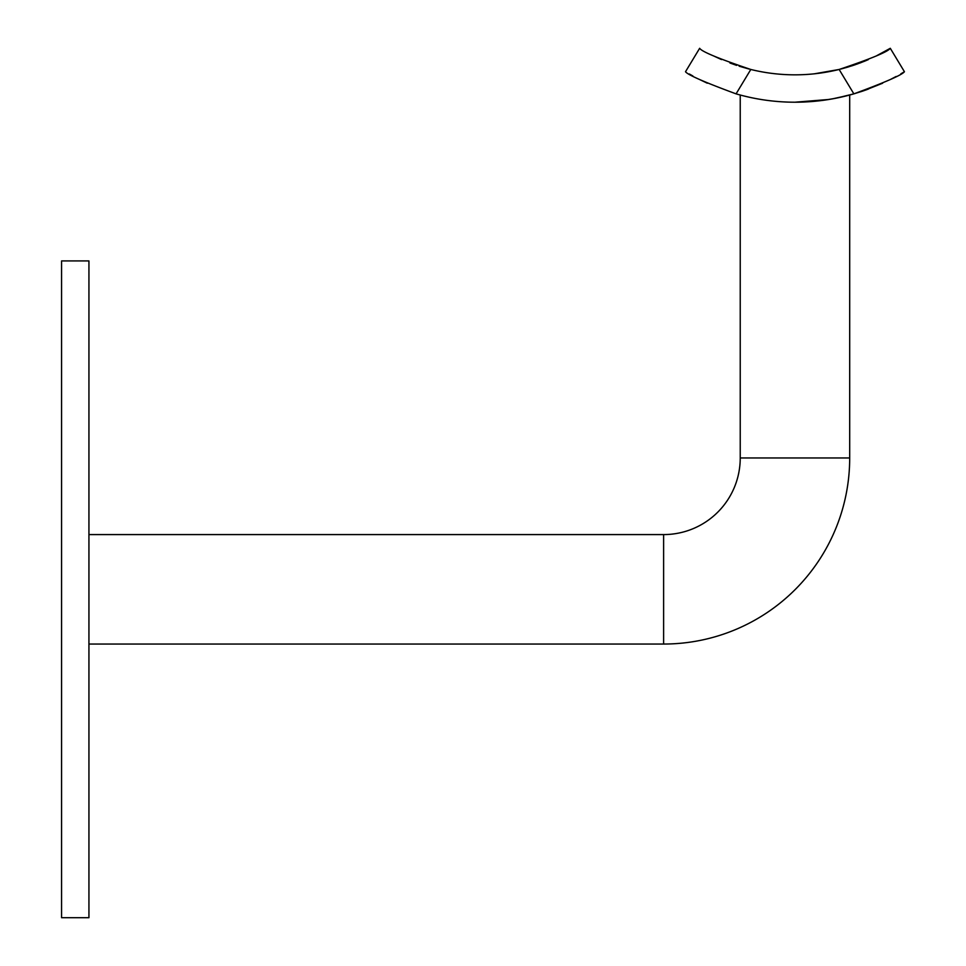 <?xml version="1.0" encoding="UTF-8"?>
<svg xmlns="http://www.w3.org/2000/svg" width="966" height="966" viewBox="0 0 966 966"><rect width="100%" height="100%" fill="white"/><g stroke="black" fill="none" stroke-linecap="round" stroke-linejoin="round"><path stroke-width="1.45" d="M88.932 644.044L663.618 644.044A186.088 186.088 0 0 0 849.694 457.956L740.234 457.956L740.234 95.006M663.618 644.044L663.618 534.584A76.628 76.628 0 0 0 740.234 457.956M744.569 96.117L748.904 97.131M748.904 68.997C784.09 75.722 784.09 75.722 748.904 68.997L739.159 66.195M729.958 63.007L736.587 65.362M900.831 73.851L904.43 71.725C902.232 74.853 885.375 82.231 853.859 93.859L836.182 98.158M875.981 56.1L890.29 48.3C888.056 51.705 871.006 58.757 839.14 69.467A184.446 184.446 0 0 1 750.799 69.467L736.08 93.859A211.808 211.808 0 0 0 853.859 93.859L839.14 69.467L814.205 73.839M813.662 73.887L821.378 72.945M830.7 71.351L839.031 69.504M88.932 260.929L88.932 917.7L61.57 917.7L61.57 260.929L88.932 260.929M815.69 101.189L794.97 102.203L828.985 99.462M832.414 98.87L848.74 95.272M845.516 96.081L839.852 97.397M835.348 98.327L825.652 99.969M689.338 73.984L692.888 75.988M699.71 79.574L707.281 83.197M853.859 93.859L862.276 91.227M864.304 90.538L882.622 83.221M890.229 79.574L896.182 76.459M736.08 93.859C704.625 82.255 687.768 74.877 685.51 71.725L699.65 48.3C701.811 51.669 718.861 58.733 750.799 69.467M851.686 94.475L855.357 93.412M860.984 91.661L863.906 90.671M865.729 90.043L866.611 89.717M868.398 89.065L863.652 90.756M863.363 90.864L861.418 91.516M868.241 59.663L859.897 63.032M857.989 63.744L848.1 67.016M721.542 59.59L713.959 56.1M846.409 67.523L860.392 62.85M863.821 61.51L866.188 60.532M866.611 60.351L859.837 63.056M855.429 64.65L851.481 65.966M848.136 67.004L841.024 68.997M699.65 48.3L685.51 71.725M890.29 48.3L904.43 71.725M88.932 534.584L663.618 534.584M849.694 457.956L849.694 95.006"/></g></svg>
